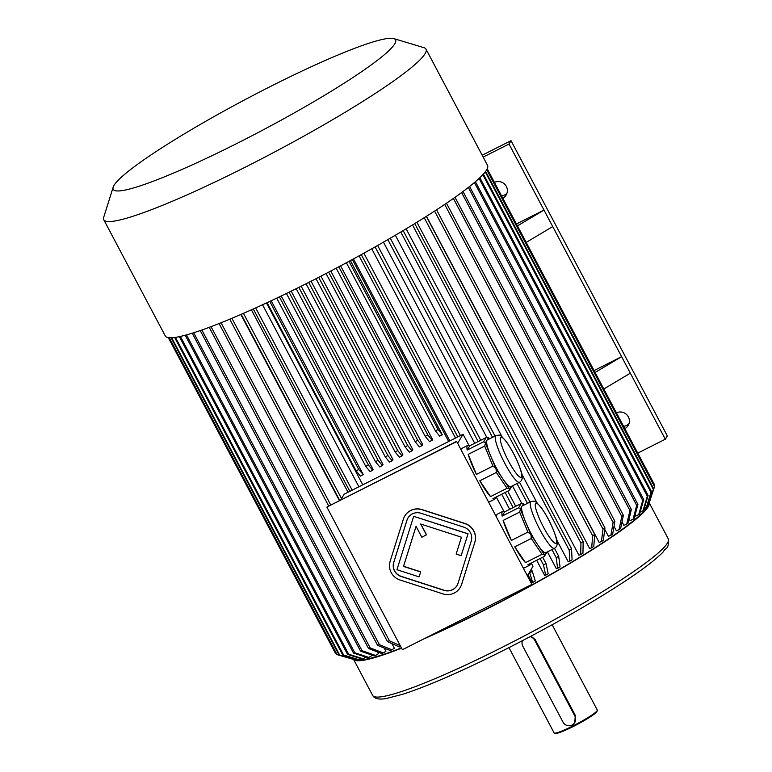 <?xml version="1.0" encoding="UTF-8"?>
<svg xmlns="http://www.w3.org/2000/svg" width="772" height="772" viewBox="0 0 772 772"><rect width="100%" height="100%" fill="white"/><g stroke="black" fill="none" stroke-linecap="round" stroke-linejoin="round"><path stroke-width="1.16" d="M407.973 517.973A11.281 11.03 -149.3 0 0 406.989 520.183L393.797 562.344A11.281 11.03 -149.3 0 0 401.208 576.346L444.074 590.223A11.281 11.03 -149.3 0 0 457.034 585.504M426.443 534.899L420.672 524.005L461.434 537.196L456.155 554.064L461.154 555.676L467.967 533.896L413.676 516.323L396.953 569.717L419.099 576.887L420.643 571.965L403.495 566.416L416.05 526.33L421.811 537.235L426.52 534.764L420.856 524.063M419.099 576.887L420.721 571.83L403.573 566.281L416.069 526.379M461.154 555.676L468.054 533.761L413.676 516.323M456.377 441.758L326.874 507.069L402.395 649.706L531.898 584.394L456.619 441.362L326.874 507.069M460.266 587.424A15.035 14.707 -149.3 0 0 461.666 584.317L474.867 542.166A15.035 14.707 -149.3 0 0 464.976 523.484L422.11 509.607A15.035 14.707 -149.3 0 0 404.74 516.053M529.988 502.061L519.517 482.288A26.171 4.613 -116.8 0 1 504.936 463.615A26.171 4.613 -116.8 0 1 495.923 435.572C500.343 435.032 499.175 433.681 506.036 441.227C512.425 450.269 517.404 460.151 520.975 470.872C523.117 476.662 522.625 480.473 519.488 482.297L510.9 486.63A26.171 4.613 -116.8 0 1 502.804 478.814L509.549 488.763A30.069 5.298 -116.8 0 0 509.713 488.898L511.132 486.514M496.049 468.865L502.804 478.814A26.171 4.613 -116.8 0 1 496.338 467.948A26.171 4.613 -116.8 0 1 490.625 455.827L495.817 468.43A30.069 5.298 -116.8 0 0 496.049 468.865L496.319 472.464L479.808 480.802L490.538 496.608A30.069 5.298 -116.8 0 1 479.808 480.802M485.443 443.234L490.625 455.827A26.171 4.613 -116.8 0 1 486.949 440.281L485.376 442.935A30.069 5.298 -116.8 0 0 485.443 443.234L484.7 446.062L468.179 454.39L476.42 474.404A30.069 5.298 -116.8 0 1 468.179 454.39M489.419 438.853L488.686 437.772A30.069 5.298 -116.8 0 0 488.522 437.637L486.949 440.281A26.171 4.613 -116.8 0 1 487.335 439.905L495.923 435.572M467.156 450.066L483.677 441.738L486.177 437.521L469.656 445.849L467.156 450.066A30.069 5.298 -116.8 0 1 467.736 445.415A30.069 5.298 -116.8 0 1 469.656 445.849M488.522 437.637L486.177 437.521M483.677 441.738L485.376 442.935M511.913 486.128L509.414 490.345L492.893 498.673A30.069 5.298 -116.8 0 0 494.813 499.117L489.535 501.781A30.069 5.298 -116.8 0 1 488.628 501.819M509.713 488.898L509.414 490.345M496.319 472.464L507.059 488.28L490.538 496.608M507.059 488.28L509.549 488.763M484.7 446.062L492.941 466.076L476.42 474.404M492.941 466.076L495.817 468.43M495.605 497.313A30.069 5.298 -116.8 0 1 495.267 498.673A30.069 5.298 -116.8 0 1 494.813 499.117M554.45 548.332A26.171 4.613 -116.8 0 1 539.898 529.65A26.171 4.613 -116.8 0 1 530.885 501.607C535.305 501.057 534.137 499.716 540.998 507.262C547.387 516.304 552.366 526.186 555.937 536.907C558.079 542.697 557.587 546.508 554.45 548.332L545.862 552.665A26.171 4.613 -116.8 0 1 537.766 544.849L544.521 554.798A30.069 5.298 -116.8 0 0 544.675 554.933L546.093 552.549M531.011 534.899L537.766 544.849A26.171 4.613 -116.8 0 1 531.31 533.983A26.171 4.613 -116.8 0 1 525.597 521.862L530.779 534.456A30.069 5.298 -116.8 0 0 531.011 534.899L531.29 538.499L514.77 546.837L525.5 562.643A30.069 5.298 -116.8 0 1 514.77 546.837M520.415 509.269L525.597 521.862A26.171 4.613 -116.8 0 1 521.911 506.316L520.338 508.97A30.069 5.298 -116.8 0 0 520.415 509.269L519.662 512.097L503.151 520.424L511.382 540.439A30.069 5.298 -116.8 0 1 503.151 520.424M524.381 504.888L523.648 503.807A30.069 5.298 -116.8 0 0 523.484 503.672L521.911 506.316A26.171 4.613 -116.8 0 1 522.297 505.94L530.885 501.607M546.875 552.163L544.376 556.38L527.865 564.708A30.069 5.298 -116.8 0 0 529.785 565.152L524.497 567.816A30.069 5.298 -116.8 0 1 523.59 567.854M544.675 554.933L544.376 556.38M502.128 516.101L518.639 507.773L521.139 503.556L504.618 511.884L502.128 516.101A30.069 5.298 -116.8 0 1 502.697 511.45A30.069 5.298 -116.8 0 1 504.618 511.884M523.484 503.672L521.139 503.556M518.639 507.773L520.338 508.97M519.662 512.097L527.903 532.111L511.382 540.439M527.903 532.111L530.779 534.456M531.29 538.499L542.021 554.306L525.5 562.643M542.021 554.306L544.521 554.798M530.567 563.348A30.069 5.298 -116.8 0 1 529.785 565.152M531.232 563.01L532.979 566.32L527.594 575.41M469.009 445.502L463.055 434.25L344.119 494.225L340.857 499.735M463.055 434.25L457.661 443.34M461.666 450.896A30.069 5.298 -116.8 0 1 462.447 448.078L467.736 445.415M496.628 516.922A30.069 5.298 -116.8 0 1 496.965 514.548A30.069 5.298 -116.8 0 1 497.419 514.113L502.697 511.45M503.971 511.537L496.271 496.975M301.167 286.219L392.938 459.543L392.186 460.807L387.891 455.548L385.257 456.889L389.542 462.138L392.186 460.807M291.208 291.14L383.028 464.541L382.401 465.603L378.106 460.344L375.462 461.675L379.756 466.935L382.401 465.603M281.22 295.985L373.117 469.54L372.693 470.264L368.398 465.005L365.754 466.336L370.049 471.595L372.693 470.264M271.184 300.752L363.207 474.539L358.768 469.53L356.124 470.862L360.418 476.121L363.062 474.79M362.782 484.816L266.494 302.952M352.331 259.527L448.677 441.497M350.382 260.589L442.346 434.81L438.052 429.55L348.992 261.341M340.606 265.848L432.581 439.558L432.156 440.272L427.862 435.012L338.802 266.813M330.802 271.04L422.67 444.556L422.043 445.608L417.748 440.349L328.689 272.149M320.959 276.164L412.759 449.555L412.007 450.809L407.712 445.56L318.662 277.351M311.077 281.23L402.849 454.544L402.048 455.895L397.763 450.636A180.426 19.879 -27.9 0 1 395.119 451.967L399.413 457.227A172.909 19.049 -27.9 0 0 402.048 455.895M635.105 515.107L635.607 516.063L638.705 514.625L642.729 500.41L474.423 182.539M629.141 518.823L630.087 520.617L633.05 519.286L636.707 505.371L468.372 187.442M622.029 521.843L623.892 525.356L626.719 524.13L629.962 510.543L461.598 192.566M614.001 526.282L616.384 530.789L619.048 529.679L621.778 516.458L453.405 198.452M604.756 529.36L608.413 536.279L610.893 535.295L613.093 522.451L444.701 204.426M426.482 216.285L599.149 542.417L601.427 541.568L603 529.138A180.426 19.879 -27.9 0 0 604.939 527.874L603.366 540.303A169.145 18.634 -27.9 0 1 601.427 541.568M416.909 222.259L589.644 548.496L591.699 547.792L592.635 535.768L424.224 217.704M406.13 228.821L578.913 555.155L580.727 554.595L580.93 543.034L412.518 224.951M395.341 235.228L502.089 436.836M521.785 474.027L537.051 502.871M556.747 540.062L568.163 561.63L569.736 561.225L569.205 550.098L400.784 232.015M383.433 242.147L486.881 437.541M512.463 485.839L521.853 503.576M547.425 551.874L556.284 568.607L557.587 568.356L556.245 557.702L551.951 549.596M371.737 248.796L474.722 443.302M501.694 494.234L509.684 509.337M536.656 560.269L544.607 575.294L545.65 575.188L543.517 564.998L540.101 558.532M359.067 255.841L455.538 438.042M527.952 574.802L531.956 582.368L532.709 582.435L529.467 572.245M353.479 258.9L449.854 440.908M427.649 636.968A165.391 18.219 -27.9 0 0 483.687 610.391A165.391 18.219 -27.9 0 0 647.64 504.685M356.008 659.134A165.391 18.219 -27.9 0 0 401.44 647.901M262.548 304.776L358.912 486.775M251.402 309.833L347.998 492.275M240.854 314.484L339.342 500.497M391.877 643.568L394.347 648.229L391.925 649.812L379.399 644.659L211.026 326.662M384.244 648.084L385.923 651.269L383.308 652.919A169.145 18.634 152.1 0 1 381.667 653.479L368.572 648.538L200.218 330.57M377.392 651.867L378.386 653.749L375.597 655.457L362 650.671L193.666 332.751M371.371 654.926L371.766 655.669L368.833 657.416L354.782 652.755L186.486 334.894M637.768 453.106L665.31 439.22L667.307 435.852L511.016 140.678L482.172 155.23M595.067 372.471L621.605 356.674L509.028 144.046L483.156 157.092M509.028 144.046L511.016 140.678M502.804 198.211A9.023 8.82 -149.3 0 0 506.336 186.399A9.023 8.82 -149.3 0 0 494.418 182.366M517.452 225.878L543.99 210.08L516.439 223.967M665.31 439.22L621.605 356.674L594.064 370.57M624.828 428.672A9.023 8.82 -149.3 0 0 628.36 416.861A9.023 8.82 -149.3 0 0 616.442 412.827M506.972 193.203A9.023 8.82 30.7 0 1 501.559 195.856M628.987 423.664A9.023 8.82 30.7 0 1 623.583 426.318M423.587 639.013A167.273 18.431 -27.9 0 0 483.494 610.729A167.273 18.431 -27.9 0 0 648.239 506.683A167.273 18.431 -27.9 0 0 649.204 502.91M353.682 659.481A167.273 18.431 -27.9 0 0 401.575 648.162M508.96 647.631L554.113 732.908A24.434 2.692 -27.9 0 0 554.383 733.101A24.434 2.692 -27.9 0 0 573.113 725.844A24.434 2.692 -27.9 0 0 597.296 710.375A24.434 2.692 -27.9 0 0 597.296 710.037L552.144 624.77M522.451 640.692A6.765 6.62 -149.3 0 0 522.789 646.174L563 722.109A6.765 6.62 -149.3 0 0 574.764 722.563L575.314 715.403L535.102 639.467L530.982 636.205M554.383 733.101L555.386 733.4A23.681 2.606 -27.9 0 0 573.538 726.365A23.681 2.606 -27.9 0 0 596.988 711.379L597.296 710.375M574.764 722.563A6.765 6.62 -149.3 0 0 574.889 716.117L534.687 640.181A6.765 6.62 -149.3 0 0 530.084 636.678M603.81 388.982L630.348 373.185M526.195 242.389L552.733 226.582M255.667 307.922L352.167 490.172M253.293 308.993L349.841 491.339M241.202 314.329L339.68 500.324M243.46 313.345L341.542 498.587M231.909 318.305L330.686 504.869M229.776 319.193L328.631 505.901M221.053 322.754L389.445 640.779L400.224 645.662M219.074 323.545L387.457 641.571A180.426 19.879 -27.9 0 0 389.445 640.779M400.668 646.444A169.145 18.634 -27.9 0 1 399.356 646.955L387.457 641.571M209.202 327.338L377.576 645.344A180.426 19.879 -27.9 0 0 379.399 644.659M391.925 649.812A169.145 18.634 -27.9 0 1 390.101 650.487L377.576 645.344M201.859 330.001L370.222 647.969A180.426 19.879 152.1 0 1 368.572 648.538M370.222 647.969L383.308 652.919M192.218 333.205L360.543 651.124A180.426 19.879 -27.9 0 0 362 650.671M375.597 655.457A169.145 18.634 -27.9 0 1 374.14 655.901L360.543 651.124M185.232 335.231L353.528 653.083A180.426 19.879 -27.9 0 0 354.782 652.755M368.833 657.416A169.145 18.634 -27.9 0 1 367.568 657.744L353.528 653.083M180.387 336.428L348.645 654.202L363.072 658.777L365.832 657.165M179.355 336.65L347.593 654.405A180.426 19.879 -27.9 0 0 348.645 654.202M363.072 658.777A169.145 18.634 -27.9 0 1 362.02 658.979L347.593 654.405M175.437 337.364L343.608 655.003L358.343 659.52L360.283 658.419M174.617 337.48L342.778 655.081A180.426 19.879 -27.9 0 0 343.608 655.003M358.343 659.52A169.145 18.634 -27.9 0 1 357.513 659.597L342.778 655.081M171.683 337.75L339.738 655.138L354.695 659.655L355.767 659.066M171.114 337.769L339.13 655.09A180.426 19.879 -27.9 0 0 339.738 655.138M354.695 659.655A169.145 18.634 -27.9 0 1 354.087 659.606L339.13 655.09M169.251 337.731L337.036 654.627L352.341 659.085M168.943 337.702L336.66 654.453A180.426 19.879 -27.9 0 0 337.036 654.627M335.54 653.459A180.426 19.879 152.1 0 1 335.482 653.363L168.306 337.615L335.54 653.459M361.286 254.615L457.806 436.894M531.242 569.263L532.313 571.28A180.426 19.879 152.1 0 1 529.717 572.718M363.882 253.187L460.45 435.562M532.313 571.28L535.295 580.998A169.145 18.634 152.1 0 1 532.709 582.435M375.095 246.905L478.167 441.565M505.139 492.507L513.129 507.6M542.697 557.23L546.055 563.56A180.426 19.879 152.1 0 1 543.517 564.998M377.624 245.467L480.763 440.252M507.735 491.195L515.725 506.287M546.055 563.56L548.178 573.76A169.145 18.634 152.1 0 1 545.65 575.188M387.824 239.619L492.497 437.299M516.989 483.562L527.459 503.334M554.479 548.323L558.696 556.284A180.426 19.879 152.1 0 1 556.245 557.702M390.275 238.191L495.026 436.026M558.696 556.284L560.038 566.938A169.145 18.634 152.1 0 1 557.587 568.356M403.138 230.616L571.55 548.699A180.426 19.879 152.1 0 1 569.205 550.098M571.55 548.699L572.081 559.825A169.145 18.634 152.1 0 1 569.736 561.225M414.747 223.59L583.159 541.664A180.426 19.879 152.1 0 1 580.93 543.034M583.159 541.664L582.957 553.225A169.145 18.634 152.1 0 1 580.727 554.595M426.318 216.392L594.72 534.446A180.426 19.879 152.1 0 1 592.635 535.768M594.72 534.446L593.793 546.47A169.145 18.634 152.1 0 1 591.699 547.792M436.547 209.82L604.939 527.874M434.597 211.094L603 529.138M446.477 203.219L614.869 521.245A180.426 19.879 152.1 0 1 613.093 522.451M614.869 521.245L612.669 534.099A169.145 18.634 152.1 0 1 610.893 535.295M455.007 197.323L623.38 515.329A180.426 19.879 152.1 0 1 621.778 516.458M623.38 515.329L620.649 528.55A169.145 18.634 152.1 0 1 619.048 529.679M463.007 191.524L631.361 509.491A180.426 19.879 152.1 0 1 629.962 510.543M631.361 509.491L628.118 523.078A169.145 18.634 152.1 0 1 626.719 524.13M469.579 186.486L637.913 504.415A180.426 19.879 152.1 0 1 636.707 505.371M637.913 504.415L634.256 518.321A169.145 18.634 152.1 0 1 633.05 519.286M475.417 181.69L643.713 499.552A180.426 19.879 152.1 0 1 642.729 500.41M643.713 499.552L639.689 513.766A169.145 18.634 152.1 0 1 638.705 514.625M640.171 512.058L643.028 510.697L647.332 496.222L479.074 178.429M479.856 177.695L648.104 495.46A180.426 19.879 152.1 0 1 647.332 496.222M648.104 495.46L643.8 509.935A169.145 18.634 152.1 0 1 643.028 510.697M644.34 508.121L646.473 507.069L650.999 492.362L482.818 174.713M483.378 174.096L651.549 491.706A180.426 19.879 152.1 0 1 650.999 492.362M651.549 491.706L647.013 506.422A169.145 18.634 152.1 0 1 646.473 507.069M647.534 504.743L648.654 504.174L653.324 489.274L485.26 171.857M485.617 171.384L653.643 488.734A180.426 19.879 152.1 0 1 653.324 489.274M653.643 488.734L648.982 503.633A169.145 18.634 152.1 0 1 648.654 504.174M649.542 501.829L654.531 486.64L486.727 169.695M486.881 169.415L654.617 486.215A180.426 19.879 152.1 0 1 654.531 486.64M487.2 168.779L654.502 484.748A180.426 19.879 152.1 0 0 654.386 484.507A180.426 19.879 152.1 0 0 654.357 484.449M346.387 262.75L435.408 430.882L438.052 429.55M435.408 430.882L439.702 436.141L442.346 434.81M336.187 268.202L425.218 436.344L427.862 435.012M425.218 436.344L429.512 441.603L432.156 440.272M326.064 273.52L415.104 441.68L417.748 440.349M415.104 441.68L419.399 446.94L422.043 445.608M316.028 278.702L405.078 446.892L407.712 445.56M405.078 446.892L409.372 452.151L412.007 450.809M267.073 302.682L356.124 470.862M269.756 301.427L358.768 469.53M276.704 298.146L365.754 466.336M279.377 296.873L368.398 465.005M286.412 293.476L375.462 461.675M289.075 292.183L378.106 460.344M296.197 288.689L385.257 456.889M298.851 287.367L387.891 455.548M306.059 283.768L395.119 451.967M308.703 282.427L397.763 450.636M113.166 187.181L103.718 217.241A182.308 20.082 -27.9 0 0 103.766 219.73A182.308 20.082 -27.9 0 0 245.544 167.032A182.308 20.082 -27.9 0 0 425.99 49.118A182.308 20.082 -27.9 0 0 423.953 47.681L393.788 38.6A159.756 17.602 -27.9 0 0 246.152 99.057A159.756 17.602 -27.9 0 0 113.166 187.181A159.756 17.602 -27.9 0 0 237.448 143.187A159.756 17.602 -27.9 0 0 393.788 38.6M103.766 219.73L165.295 335.955A182.308 20.082 -27.9 0 0 307.082 283.247A182.308 20.082 -27.9 0 0 486.64 169.84A182.308 20.082 -27.9 0 0 487.528 165.343L425.99 49.118M456.619 441.362L531.898 584.394M474.78 542.291A15.035 14.707 -149.3 0 0 464.898 523.619L422.033 509.742A15.035 14.707 -149.3 0 0 403.341 519.16L390.14 561.321A15.035 14.707 -149.3 0 0 400.031 579.994L442.896 593.871A15.035 14.707 -149.3 0 0 461.588 584.452L474.867 542.166M471.209 541.143A11.281 11.03 -149.3 0 0 463.798 527.131L420.933 513.255A11.281 11.03 -149.3 0 0 406.912 520.318L393.71 562.47A11.281 11.03 -149.3 0 0 401.131 576.481L443.997 590.358A11.281 11.03 -149.3 0 0 458.018 583.294L471.209 541.143M668.282 538.866C669.044 550.262 665.589 547.058 663.331 551.768C656.625 558.803 644.678 568.076 627.482 579.589C593.504 602.083 552.617 625.465 504.811 649.734C462.351 671.051 428.421 685.874 403.013 694.202L386.203 698.535C374.845 700.522 373.223 696.219 372.635 695.408A167.273 18.431 -27.9 0 0 502.726 647.052A167.273 18.431 -27.9 0 0 668.282 538.866L649.223 502.861M535.102 639.467L534.687 640.181M575.314 715.403L574.889 716.117M543.594 527.315A22.407 3.947 -116.8 0 1 538.132 504.251A22.407 3.947 -116.8 0 1 556.187 538.345A22.407 3.947 -116.8 0 1 543.594 527.315M508.632 461.28A22.407 3.947 -116.8 0 1 503.17 438.226A22.407 3.947 -116.8 0 1 521.225 472.31A22.407 3.947 -116.8 0 1 508.632 461.28M372.635 695.408L353.605 659.462M487.209 168.759L654.386 484.507"/></g></svg>
